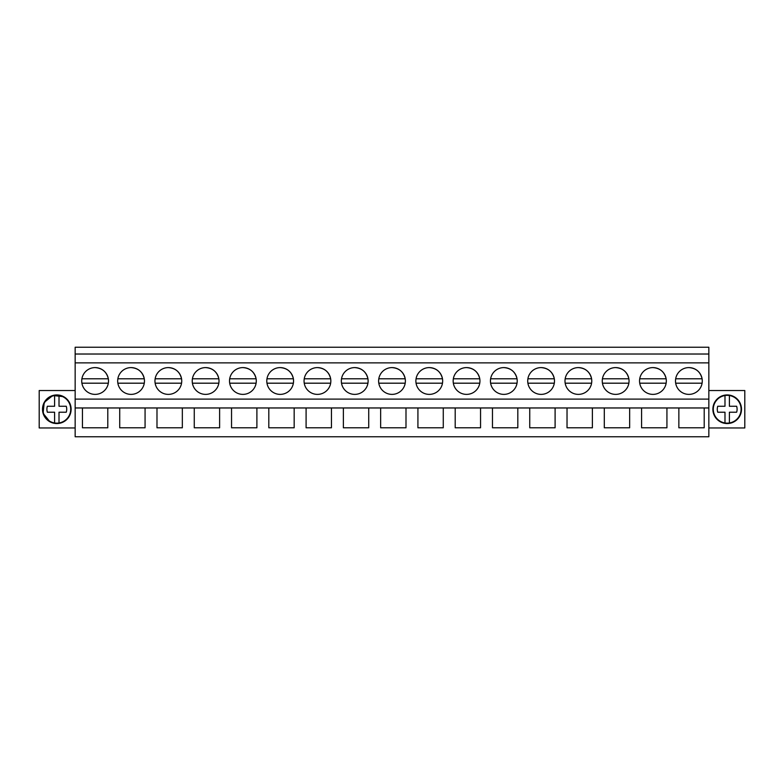 <?xml version="1.0" encoding="UTF-8"?>
<svg xmlns="http://www.w3.org/2000/svg" width="784" height="784" viewBox="0 0 784 784"><rect width="100%" height="100%" fill="white"/><g stroke="black" fill="none" stroke-linecap="round" stroke-linejoin="round"><path stroke-width="1.18" d="M75.156 436.757L75.156 347.243L708.844 347.243L708.844 436.757L75.156 436.757M75.156 407.964L82.438 407.964L82.438 427.799L107.79 427.799L107.79 407.964L119.717 407.964L119.717 427.799L145.069 427.799L145.069 407.964L156.986 407.964L156.986 427.799L182.339 427.799L182.339 407.964L194.265 407.964L194.265 427.799L219.618 427.799L219.618 407.964L231.545 407.964L231.545 427.799L256.897 427.799L256.897 407.964L268.814 407.964L268.814 427.799L294.167 427.799L294.167 407.964L306.093 407.964L306.093 427.799L331.446 427.799L331.446 407.964L343.372 407.964L343.372 427.799L368.725 427.799L368.725 407.964L380.642 407.964L380.642 427.799L405.994 427.799L405.994 407.964L417.921 407.964L417.921 427.799L443.274 427.799L443.274 407.964L455.2 407.964L455.2 427.799L480.553 427.799L480.553 407.964L492.47 407.964L492.47 427.799L517.822 427.799L517.822 407.964L529.749 407.964L529.749 427.799L555.101 427.799L555.101 407.964L567.028 407.964L567.028 427.799L592.381 427.799L592.381 407.964L604.297 407.964L604.297 427.799L629.65 427.799L629.65 407.964L641.577 407.964L641.577 427.799L666.929 427.799L666.929 407.964L708.844 407.964M678.856 407.964L678.856 427.799L704.208 427.799L704.208 407.964M82.438 407.964L107.79 407.964M119.717 407.964L145.069 407.964M156.986 407.964L182.339 407.964M194.265 407.964L219.618 407.964M231.545 407.964L256.897 407.964M268.814 407.964L294.167 407.964M306.093 407.964L331.446 407.964M343.372 407.964L368.725 407.964M380.642 407.964L405.994 407.964M417.921 407.964L443.274 407.964M455.2 407.964L480.553 407.964M492.47 407.964L517.822 407.964M529.749 407.964L555.101 407.964M567.028 407.964L592.381 407.964M604.297 407.964L629.65 407.964M641.577 407.964L666.929 407.964M75.156 399.115L708.844 399.115M75.156 362.874L708.844 362.874M95.109 367.598A13.387 13.387 0 0 1 108.506 380.995A13.387 13.387 0 0 1 95.109 394.381A13.387 13.387 0 0 1 81.722 380.995A13.387 13.387 0 0 1 95.109 367.598C102.234 368.127 106.644 371.851 108.319 378.79L81.908 378.79M615.656 367.598A13.387 13.387 0 0 1 629.042 380.995A13.387 13.387 0 0 1 615.656 394.381A13.387 13.387 0 0 1 602.259 380.995A13.387 13.387 0 0 1 615.656 367.598C622.78 368.127 627.18 371.851 628.866 378.79L602.445 378.79M429.279 367.598A13.387 13.387 0 0 1 442.666 380.995A13.387 13.387 0 0 1 429.279 394.381A13.387 13.387 0 0 1 415.883 380.995A13.387 13.387 0 0 1 429.279 367.598C436.394 368.127 440.804 371.851 442.49 378.79L416.069 378.79M317.451 367.598A13.387 13.387 0 0 1 330.838 380.995A13.387 13.387 0 0 1 317.451 394.381A13.387 13.387 0 0 1 304.055 380.995A13.387 13.387 0 0 1 317.451 367.598C324.566 368.127 328.976 371.851 330.662 378.79L304.241 378.79M354.721 367.598A13.387 13.387 0 0 1 368.117 380.995A13.387 13.387 0 0 1 354.721 394.381A13.387 13.387 0 0 1 341.334 380.995A13.387 13.387 0 0 1 354.721 367.598C361.845 368.127 366.246 371.851 367.931 378.79L341.51 378.79M392 367.598A13.387 13.387 0 0 1 405.387 380.995A13.387 13.387 0 0 1 392 394.381A13.387 13.387 0 0 1 378.613 380.995A13.387 13.387 0 0 1 392 367.598C399.125 368.127 403.525 371.851 405.21 378.79L378.79 378.79M168.344 367.598A13.387 13.387 0 0 1 181.741 380.995A13.387 13.387 0 0 1 168.344 394.381A13.387 13.387 0 0 1 154.958 380.995A13.387 13.387 0 0 1 168.344 367.598C175.469 368.127 179.869 371.851 181.555 378.79L155.134 378.79M131.065 394.381A13.387 13.387 0 0 1 117.678 380.995A13.387 13.387 0 0 1 131.065 367.598A13.387 13.387 0 0 1 144.462 380.995A13.387 13.387 0 0 1 131.065 394.381M242.893 367.598A13.387 13.387 0 0 1 256.29 380.995A13.387 13.387 0 0 1 242.893 394.381A13.387 13.387 0 0 1 229.506 380.995A13.387 13.387 0 0 1 242.893 367.598C250.018 368.127 254.418 371.851 256.103 378.79L229.683 378.79M205.624 367.598A13.387 13.387 0 0 1 219.01 380.995A13.387 13.387 0 0 1 205.624 394.381A13.387 13.387 0 0 1 192.227 380.995A13.387 13.387 0 0 1 205.624 367.598C212.738 368.127 217.148 371.851 218.834 378.79L192.413 378.79M280.172 394.381A13.387 13.387 0 0 1 266.785 380.995A13.387 13.387 0 0 1 280.172 367.598A13.387 13.387 0 0 1 293.559 380.995A13.387 13.387 0 0 1 280.172 394.381M541.107 394.381A13.387 13.387 0 0 1 527.71 380.995A13.387 13.387 0 0 1 541.107 367.598A13.387 13.387 0 0 1 554.494 380.995A13.387 13.387 0 0 1 541.107 394.381M503.828 394.381A13.387 13.387 0 0 1 490.441 380.995A13.387 13.387 0 0 1 503.828 367.598A13.387 13.387 0 0 1 517.215 380.995A13.387 13.387 0 0 1 503.828 394.381M466.549 394.381A13.387 13.387 0 0 1 453.162 380.995A13.387 13.387 0 0 1 466.549 367.598A13.387 13.387 0 0 1 479.945 380.995A13.387 13.387 0 0 1 466.549 394.381M652.935 367.598A13.387 13.387 0 0 1 666.322 380.995A13.387 13.387 0 0 1 652.935 394.381A13.387 13.387 0 0 1 639.538 380.995A13.387 13.387 0 0 1 652.935 367.598C660.05 368.127 664.46 371.851 666.145 378.79L639.724 378.79M578.376 394.381A13.387 13.387 0 0 1 564.99 380.995A13.387 13.387 0 0 1 578.376 367.598A13.387 13.387 0 0 1 591.773 380.995A13.387 13.387 0 0 1 578.376 394.381M688.891 394.381A13.387 13.387 0 0 1 675.494 380.995A13.387 13.387 0 0 1 688.891 367.598A13.387 13.387 0 0 1 702.278 380.995A13.387 13.387 0 0 1 688.891 394.381M75.156 354.025L708.844 354.025M75.156 390.53L39.2 390.53L39.2 427.956L75.156 427.956M49.951 421.802A14.308 14.308 0 0 0 69.364 416.108A14.308 14.308 0 0 0 63.671 396.684A14.308 14.308 0 0 0 44.257 402.388A14.308 14.308 0 0 0 49.951 421.802L43.091 413.305L44.227 402.437M708.844 390.53L744.8 390.53L744.8 427.956L708.844 427.956M63.671 396.684L52.812 395.508L44.286 402.329M720.329 396.684A14.308 14.308 0 0 0 714.636 416.108A14.308 14.308 0 0 0 734.049 421.802A14.308 14.308 0 0 0 739.743 402.388A14.308 14.308 0 0 0 720.329 396.684M81.908 383.19L108.319 383.19M675.681 378.79L702.092 378.79C700.416 371.851 696.006 368.127 688.891 367.598M675.681 383.19L702.092 383.19M117.855 378.79L144.276 378.79C142.59 371.851 138.19 368.127 131.065 367.598M117.855 383.19L144.276 383.19M155.134 383.19L181.555 383.19M192.413 383.19L218.834 383.19M229.683 383.19L256.103 383.19M266.962 378.79L293.383 378.79C291.697 371.851 287.297 368.127 280.172 367.598M266.962 383.19L293.383 383.19M304.241 383.19L330.662 383.19M341.51 383.19L367.931 383.19M378.79 383.19L405.21 383.19M416.069 383.19L442.49 383.19M453.338 378.79L479.759 378.79C478.073 371.851 473.673 368.127 466.549 367.598M453.338 383.19L479.759 383.19M490.617 378.79L517.038 378.79C515.353 371.851 510.952 368.127 503.828 367.598M490.617 383.19L517.038 383.19M527.897 378.79L554.317 378.79C552.632 371.851 548.222 368.127 541.107 367.598M527.897 383.19L554.317 383.19M565.166 378.79L591.587 378.79C589.901 371.851 585.501 368.127 578.376 367.598M565.166 383.19L591.587 383.19M602.445 383.19L628.866 383.19M639.724 383.19L666.145 383.19M69.012 415.912A13.906 13.906 0 0 0 54.606 395.518C50.186 396.332 46.854 398.684 44.61 402.574A13.906 13.906 0 0 0 59.016 422.968A13.906 13.906 0 0 0 69.012 415.912M59.016 395.518L59.016 406.259L66.258 406.259A9.908 9.908 0 0 1 66.258 412.227L59.016 412.227L59.016 422.968M54.606 422.968L54.606 412.227L47.363 412.227A9.908 9.908 0 0 1 47.363 406.259L54.606 406.259L54.606 395.518M59.016 406.259L66.258 406.259M54.606 412.227L47.363 412.227M739.39 415.912A13.906 13.906 0 0 0 724.984 395.518C720.565 396.332 717.233 398.684 714.988 402.574A13.906 13.906 0 0 0 729.394 422.968A13.906 13.906 0 0 0 739.39 415.912M729.394 395.518L729.394 406.259L736.637 406.259A9.908 9.908 0 0 1 736.637 412.227L729.394 412.227L729.394 422.968M724.984 422.968L724.984 412.227L717.742 412.227A9.908 9.908 0 0 1 717.742 406.259L724.984 406.259L724.984 395.518M729.394 406.259L736.637 406.259M724.984 412.227L717.742 412.227"/></g></svg>
